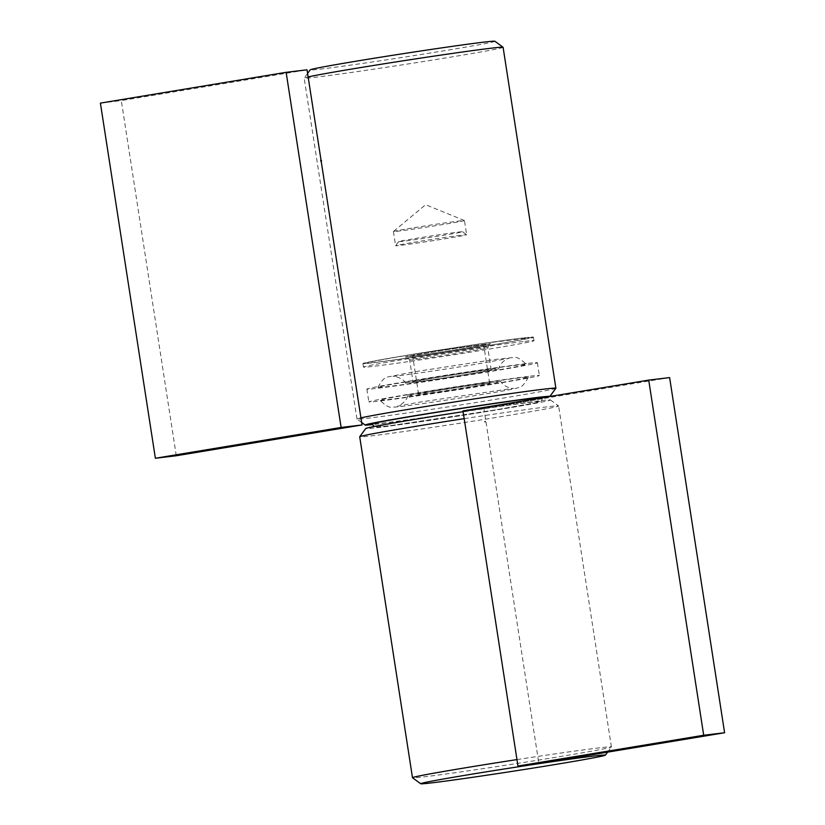 <?xml version="1.0" encoding="UTF-8"?>
<svg xmlns="http://www.w3.org/2000/svg" width="825" height="825" viewBox="0 0 825 825"><rect width="100%" height="100%" fill="white"/><g stroke="black" fill="none" stroke-linecap="round" stroke-linejoin="round"><path stroke-width="0.62" stroke-dasharray="4.12 3.09" d="M542.768 397.526A86.264 1.66 -8.8 0 1 457.772 412.366A86.264 1.66 -8.8 0 1 372.271 423.926M407.292 420.874A82.675 1.588 -8.8 0 1 538.89 401.538A82.675 1.588 -8.8 0 1 428.031 420.42A82.675 1.588 -8.8 0 1 407.292 420.874M463.103 411.685A93.452 1.794 -8.8 0 1 550.399 399.95A93.452 1.794 -8.8 0 1 458.349 416.048A93.452 1.794 -8.8 0 1 365.722 428.536M549.832 396.495A93.452 1.794 -8.8 0 1 479.521 409.087A93.452 1.794 -8.8 0 1 377.035 424.071A93.452 1.794 -8.8 0 1 372.446 424.597M464.186 418.646A100.64 1.928 -8.8 0 1 558.607 405.952A100.64 1.928 -8.8 0 1 558.628 405.983A100.64 1.928 -8.8 0 1 459.463 423.287A100.64 1.928 -8.8 0 1 359.71 436.776M555.864 388.266A100.64 1.928 -8.8 0 1 480.851 401.734A100.64 1.928 -8.8 0 1 369.744 417.997A100.64 1.928 -8.8 0 1 356.988 419.048A100.64 1.928 -8.8 0 1 356.967 419.017A100.64 1.928 -8.8 0 1 360.917 417.852M516.966 759.588A100.64 1.928 -8.8 0 1 611.408 746.924A100.64 1.928 -8.8 0 1 611.397 746.965A100.64 1.928 -8.8 0 1 512.243 764.228A100.64 1.928 -8.8 0 1 412.521 777.748M484.43 421.74L484.997 422.018L484.863 421.317L484.43 421.74M503.095 47.283A100.64 1.928 -8.8 0 1 429 60.648A100.64 1.928 -8.8 0 1 316.965 77.055A100.64 1.928 -8.8 0 1 304.177 78.076A100.64 1.928 -8.8 0 1 304.198 78.035A100.64 1.928 -8.8 0 1 308.137 76.911M494.876 41.25A93.452 1.794 -8.8 0 1 426.948 53.553A93.452 1.794 -8.8 0 1 322.059 68.929A93.452 1.794 -8.8 0 1 310.2 69.836M669.622 377.592L483.883 408.396L538.869 763.538M483.883 408.396L462.98 410.902M321.059 160.359L321.162 161.071M176.282 455.751L121.306 100.609L307.034 69.816M100.403 103.115L121.306 100.609M528.402 376.386A86.264 1.66 171.2 0 0 432.382 390.452A86.264 1.66 171.2 0 0 368.858 401.899A86.264 1.66 171.2 0 0 454.369 390.338A86.264 1.66 171.2 0 0 539.364 375.509A86.264 1.66 171.2 0 0 528.402 376.386M407.993 394.701A75.085 1.444 -8.8 0 1 486.585 382.367A75.085 1.444 -8.8 0 1 528.309 377.231A75.085 1.444 -8.8 0 1 454.338 390.132A75.085 1.444 -8.8 0 1 379.912 400.207A75.085 1.444 -8.8 0 1 407.993 394.701M526.422 363.598A86.264 1.66 171.2 0 0 430.403 377.664A86.264 1.66 171.2 0 0 366.877 389.122A86.264 1.66 171.2 0 0 452.389 377.561A86.264 1.66 171.2 0 0 537.384 362.722A86.264 1.66 171.2 0 0 526.422 363.598M425.164 392.463A47.128 0.907 -8.8 0 1 474.127 384.78A47.128 0.907 -8.8 0 1 500.682 381.49A47.128 0.907 -8.8 0 1 454.255 389.596A47.128 0.907 -8.8 0 1 407.54 395.907A47.128 0.907 -8.8 0 1 425.164 392.463M406.013 381.913A75.085 1.444 171.2 0 0 377.933 387.389A75.085 1.444 171.2 0 0 452.358 377.345A75.085 1.444 171.2 0 0 526.329 364.423A75.085 1.444 171.2 0 0 484.017 369.672A75.085 1.444 171.2 0 0 406.013 381.913M436.693 390.792A35.949 0.691 -8.8 0 1 489.637 383.202A35.949 0.691 -8.8 0 1 454.214 389.39A35.949 0.691 -8.8 0 1 418.595 394.206A35.949 0.691 -8.8 0 1 436.693 390.792M423.194 379.686A47.128 0.907 171.2 0 0 405.57 383.14A47.128 0.907 171.2 0 0 452.275 376.819A47.128 0.907 171.2 0 0 498.702 368.723A47.128 0.907 171.2 0 0 472.519 371.941A47.128 0.907 171.2 0 0 423.194 379.686M430.753 352.44A35.949 0.691 -8.8 0 1 483.698 344.85A35.949 0.691 -8.8 0 1 448.284 351.027A35.949 0.691 -8.8 0 1 412.655 355.853A35.949 0.691 -8.8 0 1 430.753 352.44M427.845 379.077A39.538 0.763 171.2 0 0 413.057 381.965A39.538 0.763 171.2 0 0 452.244 376.674A39.538 0.763 171.2 0 0 491.205 369.868A39.538 0.763 171.2 0 0 469.074 372.601A39.538 0.763 171.2 0 0 427.845 379.077M421.678 353.791A43.137 0.825 171.2 0 0 432.496 353.554A43.137 0.825 171.2 0 0 490.339 343.705A43.137 0.825 171.2 0 0 421.678 353.791M413.707 242.344A35.949 0.691 -8.8 0 1 466.641 234.743A35.949 0.691 -8.8 0 1 466.651 234.754A35.949 0.691 -8.8 0 1 431.238 240.941A35.949 0.691 -8.8 0 1 395.608 245.757A35.949 0.691 -8.8 0 1 395.618 245.737A35.949 0.691 -8.8 0 1 413.707 242.344M414.903 238.58A32.35 0.619 -8.8 0 1 462.547 231.743A32.35 0.619 -8.8 0 1 430.681 237.322A32.35 0.619 -8.8 0 1 398.619 241.642A32.35 0.619 -8.8 0 1 414.903 238.58M411.51 228.133A35.949 0.691 171.2 0 0 393.422 231.526A35.949 0.691 171.2 0 0 393.412 231.547A35.949 0.691 171.2 0 0 429.041 226.731A35.949 0.691 171.2 0 0 464.454 220.553A35.949 0.691 171.2 0 0 464.434 220.533A35.949 0.691 171.2 0 0 411.51 228.133M523.019 341.581A86.264 1.66 171.2 0 0 395.742 360.783A86.264 1.66 171.2 0 0 363.474 367.094A86.264 1.66 171.2 0 0 448.975 355.534A86.264 1.66 171.2 0 0 533.971 340.704A86.264 1.66 171.2 0 0 523.019 341.581M397.403 356.947A82.675 1.588 171.2 0 0 418.131 356.493A82.675 1.588 171.2 0 0 528.99 337.611A82.675 1.588 171.2 0 0 397.403 356.947M522.472 338.033A86.264 1.66 171.2 0 0 426.442 352.089A86.264 1.66 171.2 0 0 362.928 363.547A86.264 1.66 171.2 0 0 448.429 351.986A86.264 1.66 171.2 0 0 533.424 337.157A86.264 1.66 171.2 0 0 522.472 338.033M424.442 357.06A39.538 0.763 171.2 0 0 409.654 359.948A39.538 0.763 171.2 0 0 448.841 354.647A39.538 0.763 171.2 0 0 487.802 347.851A39.538 0.763 171.2 0 0 465.671 350.584A39.538 0.763 171.2 0 0 424.442 357.06M542.788 397.66L541.2 401.115L536.033 402.703L495.33 409.942L390.937 425.587L376.138 427.061L374.055 426.525M550.399 399.95L558.607 405.952M361.628 422.452L356.988 419.048M611.408 746.924L558.628 405.983M356.967 419.017L304.177 78.076M607.602 752.142L611.397 746.965M485.512 421.204L484.863 421.317M485.626 421.915L484.997 422.018M307.591 73.394L304.198 78.035M366.877 389.122L368.858 401.899M537.384 362.722L539.364 375.509M528.309 377.231C524.721 384.099 521.379 387.585 518.275 387.678C512.758 389.586 489.751 393.298 455.287 398.753C420.771 403.93 398.465 407.354 392.195 407.107C389.647 407.993 385.564 405.694 379.912 400.207M407.54 395.907C407.117 401.62 397.495 406.952 397.609 406.199L418.182 402.373L513.253 388.297C514.996 388.575 505.374 388.75 500.682 381.49M377.933 387.389C381.521 380.521 384.873 377.035 387.977 376.942L413.005 372.003L493.36 359.648L513.593 357.493C516.584 356.647 520.833 358.957 526.329 364.423M405.57 383.14C403.425 377.819 392.648 375.643 392.989 376.334C394.608 376.551 435.961 370.807 471.405 365.011L508.633 358.432C510.252 357.637 501.053 360.278 498.702 368.723M489.637 383.202L483.698 344.85M418.595 394.206L412.655 355.853M491.205 369.868L487.802 347.851C489.112 344.293 489.833 343.014 489.957 344.025L435.198 353.152L406.436 356.957C406.24 355.957 407.313 356.957 409.654 359.948L413.057 381.965M398.619 241.642L395.618 245.737M462.547 231.743L466.641 234.743L464.454 220.553M393.412 231.547L395.608 245.757M464.434 220.533L425.628 204.713L393.422 231.526M362.928 363.547L363.474 367.094C363.907 364.578 364.433 363.382 365.052 363.516L370.219 361.927L397.341 356.957L484.997 343.221L530.65 337.611C531.145 336.909 532.249 337.941 533.971 340.704L533.424 337.157"/><path stroke-width="1.24" d="M374.055 426.525L372.271 423.926A86.264 1.66 -8.8 0 1 404.539 417.615A86.264 1.66 -8.8 0 1 494.495 403.497A86.264 1.66 -8.8 0 1 542.768 397.526L542.788 397.66M420.719 783.75A93.452 1.794 -8.8 0 1 467.754 774.85A93.452 1.794 -8.8 0 1 560.309 760.547A93.452 1.794 -8.8 0 1 605.395 755.164A93.452 1.794 -8.8 0 1 513.325 771.189A93.452 1.794 -8.8 0 1 420.719 783.75L412.521 777.748A100.64 1.928 -8.8 0 1 412.49 777.717L359.71 436.776A100.64 1.928 -8.8 0 1 359.721 436.734L365.722 428.536A93.452 1.794 -8.8 0 1 412.778 419.698A93.452 1.794 -8.8 0 1 463.103 411.685M372.446 424.597A93.452 1.794 -8.8 0 1 365.186 425.05A93.452 1.794 -8.8 0 1 457.246 408.952A93.452 1.794 -8.8 0 1 549.863 396.464A93.452 1.794 -8.8 0 1 549.832 396.495M359.721 436.734A100.64 1.928 -8.8 0 1 410.386 427.226A100.64 1.928 -8.8 0 1 464.186 418.646M360.917 417.852A100.64 1.928 -8.8 0 1 470.302 399.537A100.64 1.928 -8.8 0 1 555.885 388.224A100.64 1.928 -8.8 0 1 555.864 388.266L549.863 396.464M412.49 777.717A100.64 1.928 -8.8 0 1 463.165 768.168A100.64 1.928 -8.8 0 1 516.966 759.588M308.137 76.911A100.64 1.928 -8.8 0 1 416.573 58.74A100.64 1.928 -8.8 0 1 503.075 47.252A100.64 1.928 -8.8 0 1 503.095 47.283L555.885 388.224M307.591 73.394L310.2 69.836A93.452 1.794 -8.8 0 1 402.27 53.811A93.452 1.794 -8.8 0 1 494.876 41.25L503.075 47.252M648.718 380.098L669.622 377.592L724.597 732.744L538.869 763.538L517.966 766.043L703.694 735.25L648.718 380.098L462.98 410.902L517.966 766.043M286.131 72.322L341.117 427.463L362.02 424.957L176.282 455.751L155.378 458.257L100.403 103.115L286.131 72.322L307.034 69.816L321.059 160.359M321.162 161.071L362.02 424.957M724.597 732.744L703.694 735.25M341.117 427.463L155.378 458.257M365.186 425.05L361.628 422.452M605.395 755.164L607.602 752.142M320.77 161.133L321.502 161.009M320.657 160.421L321.399 160.297"/></g></svg>
